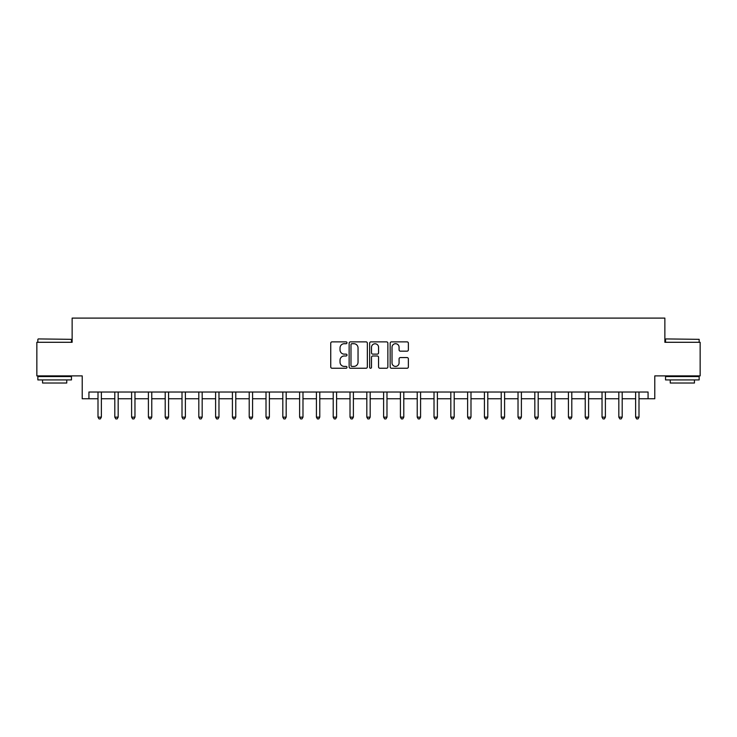 <?xml version="1.0" encoding="UTF-8"?>
<svg xmlns="http://www.w3.org/2000/svg" width="737" height="737" viewBox="0 0 737 737"><rect width="100%" height="100%" fill="white"/><g stroke="black" fill="none" stroke-linecap="round" stroke-linejoin="round"><path stroke-width="1.11" d="M346.998 342.788A0.921 0.921 0 0 0 346.068 341.867L332.055 341.867A1.317 1.317 0 0 0 330.738 343.184L330.738 366.934A1.317 1.317 0 0 0 332.055 368.251L346.068 368.251A0.921 0.921 0 0 0 346.998 367.33A0.921 0.921 0 0 0 346.068 366.409L344.262 366.409A4.219 4.219 0 0 1 340.033 362.18L340.033 360.209A4.219 4.219 0 0 1 344.262 355.98L346.068 355.98A0.921 0.921 0 0 0 346.998 355.059A0.921 0.921 0 0 0 346.068 354.138L344.262 354.138A4.219 4.219 0 0 1 340.033 349.918L340.033 347.938A4.219 4.219 0 0 1 344.262 343.709L346.068 343.709A0.921 0.921 0 0 0 346.998 342.788M407.054 351.171A1.317 1.317 0 0 0 408.372 349.845L408.372 343.184A1.317 1.317 0 0 0 407.054 341.867L391.485 341.867A1.317 1.317 0 0 0 390.168 343.184L390.168 366.934A1.317 1.317 0 0 0 391.485 368.251L407.054 368.251A1.317 1.317 0 0 0 408.372 366.934L408.372 358.882A1.317 1.317 0 0 0 407.054 357.565L400.394 357.565A1.317 1.317 0 0 0 399.076 358.882L399.076 362.88A3.528 3.528 0 0 1 395.548 366.409A3.528 3.528 0 0 1 392.02 362.88L392.02 347.247A3.528 3.528 0 0 1 395.548 343.709A3.528 3.528 0 0 1 399.076 347.247L399.076 349.845A1.317 1.317 0 0 0 400.394 351.171L407.054 351.171M88.928 398.745L88.928 392.02L648.072 392.02L648.072 398.745L654.788 398.745L654.788 375.888L700.15 375.888L700.15 342.29L664.866 342.29L664.866 318.098L72.134 318.098L72.134 342.29L36.85 342.29L36.85 375.888L82.212 375.888L82.212 398.745L98.003 398.745M367.348 343.184A1.317 1.317 0 0 0 366.022 341.867L350.462 341.867A1.317 1.317 0 0 0 349.135 343.184L349.135 366.934A1.317 1.317 0 0 0 350.462 368.251L366.022 368.251A1.317 1.317 0 0 0 367.348 366.934L367.348 343.184M370.978 341.867L386.538 341.867A1.317 1.317 0 0 1 387.865 343.184L387.865 366.934A1.317 1.317 0 0 1 386.538 368.251L379.877 368.251A1.317 1.317 0 0 1 378.56 366.934L378.56 357.298A1.317 1.317 0 0 0 377.243 355.98L372.821 355.98A1.317 1.317 0 0 0 371.503 357.298L371.503 367.33A0.921 0.921 0 0 1 370.582 368.251A0.921 0.921 0 0 1 369.652 367.33L369.652 343.184A1.317 1.317 0 0 1 370.978 341.867M101.365 398.745L114.806 398.745M118.169 398.745L131.61 398.745M134.963 398.745L148.404 398.745M151.767 398.745L165.208 398.745M168.57 398.745L182.011 398.745M185.374 398.745L198.815 398.745M202.168 398.745L215.609 398.745M218.972 398.745L232.413 398.745M235.776 398.745L249.217 398.745M252.57 398.745L266.011 398.745M269.373 398.745L282.815 398.745M286.177 398.745L299.618 398.745M302.981 398.745L316.422 398.745M319.775 398.745L333.216 398.745M336.579 398.745L350.02 398.745M353.382 398.745L366.823 398.745M370.177 398.745L383.618 398.745M386.98 398.745L400.421 398.745M403.784 398.745L417.225 398.745M420.578 398.745L434.019 398.745M437.382 398.745L450.823 398.745M454.185 398.745L467.627 398.745M470.989 398.745L484.43 398.745M487.783 398.745L501.224 398.745M504.587 398.745L518.028 398.745M521.391 398.745L534.832 398.745M538.185 398.745L551.626 398.745M554.989 398.745L568.43 398.745M571.792 398.745L585.233 398.745M588.596 398.745L602.037 398.745M605.39 398.745L618.831 398.745M622.194 398.745L635.635 398.745M638.997 398.745L648.072 398.745M351.908 343.709A0.921 0.921 0 0 0 350.987 344.64L350.987 365.478A0.921 0.921 0 0 0 351.908 366.409L353.824 366.409A4.219 4.219 0 0 0 358.044 362.18L358.044 347.938A4.219 4.219 0 0 0 353.824 343.709L351.908 343.709M378.56 347.311A3.528 3.528 0 0 0 375.032 343.783A3.528 3.528 0 0 0 371.503 347.311L371.503 352.82A1.317 1.317 0 0 0 372.821 354.138L377.243 354.138A1.317 1.317 0 0 0 378.56 352.82L378.56 347.311M101.531 392.02L101.466 392.195A1.345 1.345 0 0 0 101.365 392.692L101.365 417.151L98.003 417.151L98.003 392.692A1.345 1.345 0 0 0 97.91 392.195L97.837 392.02M101.365 417.151L100.361 418.902L99.016 418.902L98.003 417.151M118.335 392.02L118.261 392.195A1.345 1.345 0 0 0 118.169 392.692L118.169 417.151L114.806 417.151L114.806 392.692A1.345 1.345 0 0 0 114.705 392.195L114.64 392.02M118.169 417.151L117.155 418.902L115.81 418.902L114.806 417.151M135.129 392.02L135.064 392.195A1.345 1.345 0 0 0 134.963 392.692L134.963 417.151L131.61 417.151L131.61 392.692A1.345 1.345 0 0 0 131.508 392.195L131.444 392.02M134.963 417.151L133.959 418.902L132.614 418.902L131.61 417.151M151.933 392.02L151.868 392.195A1.345 1.345 0 0 0 151.767 392.692L151.767 417.151L148.404 417.151L148.404 392.692A1.345 1.345 0 0 0 148.312 392.195L148.238 392.02M151.767 417.151L150.763 418.902L149.418 418.902L148.404 417.151M168.736 392.02L168.662 392.195A1.345 1.345 0 0 0 168.57 392.692L168.57 417.151L165.208 417.151L165.208 392.692A1.345 1.345 0 0 0 165.116 392.195L165.042 392.02M168.57 417.151L167.557 418.902L166.221 418.902L165.208 417.151M38.26 338.928L71.461 339.333L38.26 338.928M54.658 379.923L37.854 379.923L37.854 376.561L71.461 376.561L71.461 379.923L54.658 379.923M66.754 379.923L66.754 383.019L42.562 383.019L42.562 379.923M665.944 338.928L699.146 339.333L665.944 338.928M682.342 379.923L665.539 379.923L665.539 376.561L699.146 376.561L699.146 379.923L682.342 379.923M694.438 379.923L694.438 383.019L670.246 383.019L670.246 379.923M185.54 392.02L185.466 392.195A1.345 1.345 0 0 0 185.374 392.692L185.374 417.151L182.011 417.151L182.011 392.692A1.345 1.345 0 0 0 181.91 392.195L181.846 392.02M185.374 417.151L184.361 418.902L183.016 418.902L182.011 417.151M202.334 392.02L202.27 392.195A1.345 1.345 0 0 0 202.168 392.692L202.168 417.151L198.815 417.151L198.815 392.692A1.345 1.345 0 0 0 198.714 392.195L198.649 392.02M202.168 417.151L201.164 418.902L199.819 418.902L198.815 417.151M219.138 392.02L219.073 392.195A1.345 1.345 0 0 0 218.972 392.692L218.972 417.151L215.609 417.151L215.609 392.692A1.345 1.345 0 0 0 215.517 392.195L215.444 392.02M218.972 417.151L217.968 418.902L216.623 418.902L215.609 417.151M235.941 392.02L235.868 392.195A1.345 1.345 0 0 0 235.776 392.692L235.776 417.151L232.413 417.151L232.413 392.692A1.345 1.345 0 0 0 232.312 392.195L232.247 392.02M235.776 417.151L234.762 418.902L233.417 418.902L232.413 417.151M252.736 392.02L252.671 392.195A1.345 1.345 0 0 0 252.57 392.692L252.57 417.151L249.217 417.151L249.217 392.692A1.345 1.345 0 0 0 249.115 392.195L249.051 392.02M252.57 417.151L251.566 418.902L250.221 418.902L249.217 417.151M269.539 392.02L269.475 392.195A1.345 1.345 0 0 0 269.373 392.692L269.373 417.151L266.011 417.151L266.011 392.692A1.345 1.345 0 0 0 265.919 392.195L265.845 392.02M269.373 417.151L268.369 418.902L267.024 418.902L266.011 417.151M286.343 392.02L286.269 392.195A1.345 1.345 0 0 0 286.177 392.692L286.177 417.151L282.815 417.151L282.815 392.692A1.345 1.345 0 0 0 282.722 392.195L282.649 392.02M286.177 417.151L285.164 418.902L283.828 418.902L282.815 417.151M303.147 392.02L303.073 392.195A1.345 1.345 0 0 0 302.981 392.692L302.981 417.151L299.618 417.151L299.618 392.692A1.345 1.345 0 0 0 299.517 392.195L299.452 392.02M302.981 417.151L301.967 418.902L300.622 418.902L299.618 417.151M319.941 392.02L319.876 392.195A1.345 1.345 0 0 0 319.775 392.692L319.775 417.151L316.422 417.151L316.422 392.692A1.345 1.345 0 0 0 316.32 392.195L316.256 392.02M319.775 417.151L318.771 418.902L317.426 418.902L316.422 417.151M336.745 392.02L336.68 392.195A1.345 1.345 0 0 0 336.579 392.692L336.579 417.151L333.216 417.151L333.216 392.692A1.345 1.345 0 0 0 333.124 392.195L333.05 392.02M336.579 417.151L335.575 418.902L334.23 418.902L333.216 417.151M353.548 392.02L353.474 392.195A1.345 1.345 0 0 0 353.382 392.692L353.382 417.151L350.02 417.151L350.02 392.692A1.345 1.345 0 0 0 349.918 392.195L349.854 392.02M353.382 417.151L352.369 418.902L351.024 418.902L350.02 417.151M370.343 392.02L370.278 392.195A1.345 1.345 0 0 0 370.177 392.692L370.177 417.151L366.823 417.151L366.823 392.692A1.345 1.345 0 0 0 366.722 392.195L366.658 392.02M370.177 417.151L369.173 418.902L367.827 418.902L366.823 417.151M387.146 392.02L387.082 392.195A1.345 1.345 0 0 0 386.98 392.692L386.98 417.151L383.618 417.151L383.618 392.692A1.345 1.345 0 0 0 383.526 392.195L383.452 392.02M386.98 417.151L385.976 418.902L384.631 418.902L383.618 417.151M403.95 392.02L403.876 392.195A1.345 1.345 0 0 0 403.784 392.692L403.784 417.151L400.421 417.151L400.421 392.692A1.345 1.345 0 0 0 400.32 392.195L400.255 392.02M403.784 417.151L402.77 418.902L401.425 418.902L400.421 417.151M420.744 392.02L420.68 392.195A1.345 1.345 0 0 0 420.578 392.692L420.578 417.151L417.225 417.151L417.225 392.692A1.345 1.345 0 0 0 417.124 392.195L417.059 392.02M420.578 417.151L419.574 418.902L418.229 418.902L417.225 417.151M437.548 392.02L437.483 392.195A1.345 1.345 0 0 0 437.382 392.692L437.382 417.151L434.019 417.151L434.019 392.692A1.345 1.345 0 0 0 433.927 392.195L433.853 392.02M437.382 417.151L436.378 418.902L435.033 418.902L434.019 417.151M454.351 392.02L454.278 392.195A1.345 1.345 0 0 0 454.185 392.692L454.185 417.151L450.823 417.151L450.823 392.692A1.345 1.345 0 0 0 450.731 392.195L450.657 392.02M454.185 417.151L453.172 418.902L451.836 418.902L450.823 417.151M471.155 392.02L471.081 392.195A1.345 1.345 0 0 0 470.989 392.692L470.989 417.151L467.627 417.151L467.627 392.692A1.345 1.345 0 0 0 467.525 392.195L467.461 392.02M470.989 417.151L469.976 418.902L468.631 418.902L467.627 417.151M487.949 392.02L487.885 392.195A1.345 1.345 0 0 0 487.783 392.692L487.783 417.151L484.43 417.151L484.43 392.692A1.345 1.345 0 0 0 484.329 392.195L484.264 392.02M487.783 417.151L486.779 418.902L485.434 418.902L484.43 417.151M504.753 392.02L504.688 392.195A1.345 1.345 0 0 0 504.587 392.692L504.587 417.151L501.224 417.151L501.224 392.692A1.345 1.345 0 0 0 501.132 392.195L501.059 392.02M504.587 417.151L503.583 418.902L502.238 418.902L501.224 417.151M521.556 392.02L521.483 392.195A1.345 1.345 0 0 0 521.391 392.692L521.391 417.151L518.028 417.151L518.028 392.692A1.345 1.345 0 0 0 517.927 392.195L517.862 392.02M521.391 417.151L520.377 418.902L519.032 418.902L518.028 417.151M538.351 392.02L538.286 392.195A1.345 1.345 0 0 0 538.185 392.692L538.185 417.151L534.832 417.151L534.832 392.692A1.345 1.345 0 0 0 534.73 392.195L534.666 392.02M538.185 417.151L537.181 418.902L535.836 418.902L534.832 417.151M555.154 392.02L555.09 392.195A1.345 1.345 0 0 0 554.989 392.692L554.989 417.151L551.626 417.151L551.626 392.692A1.345 1.345 0 0 0 551.534 392.195L551.46 392.02M554.989 417.151L553.984 418.902L552.639 418.902L551.626 417.151M571.958 392.02L571.884 392.195A1.345 1.345 0 0 0 571.792 392.692L571.792 417.151L568.43 417.151L568.43 392.692A1.345 1.345 0 0 0 568.338 392.195L568.264 392.02M571.792 417.151L570.779 418.902L569.443 418.902L568.43 417.151M588.762 392.02L588.688 392.195A1.345 1.345 0 0 0 588.596 392.692L588.596 417.151L585.233 417.151L585.233 392.692A1.345 1.345 0 0 0 585.132 392.195L585.067 392.02M588.596 417.151L587.582 418.902L586.237 418.902L585.233 417.151M605.556 392.02L605.492 392.195A1.345 1.345 0 0 0 605.39 392.692L605.39 417.151L602.037 417.151L602.037 392.692A1.345 1.345 0 0 0 601.936 392.195L601.871 392.02M605.39 417.151L604.386 418.902L603.041 418.902L602.037 417.151M622.36 392.02L622.295 392.195A1.345 1.345 0 0 0 622.194 392.692L622.194 417.151L618.831 417.151L618.831 392.692A1.345 1.345 0 0 0 618.739 392.195L618.665 392.02M622.194 417.151L621.19 418.902L619.845 418.902L618.831 417.151M639.163 392.02L639.09 392.195A1.345 1.345 0 0 0 638.997 392.692L638.997 417.151L635.635 417.151L635.635 392.692A1.345 1.345 0 0 0 635.534 392.195L635.469 392.02M638.997 417.151L637.984 418.902L636.639 418.902L635.635 417.151M37.854 342.29L37.854 339.333M45.519 376.561L45.519 375.888M63.797 376.561L63.797 375.888M71.461 342.29L71.461 339.333M665.539 342.29L665.539 339.333M673.203 376.561L673.203 375.888M691.481 376.561L691.481 375.888M699.146 342.29L699.146 339.333"/></g></svg>
